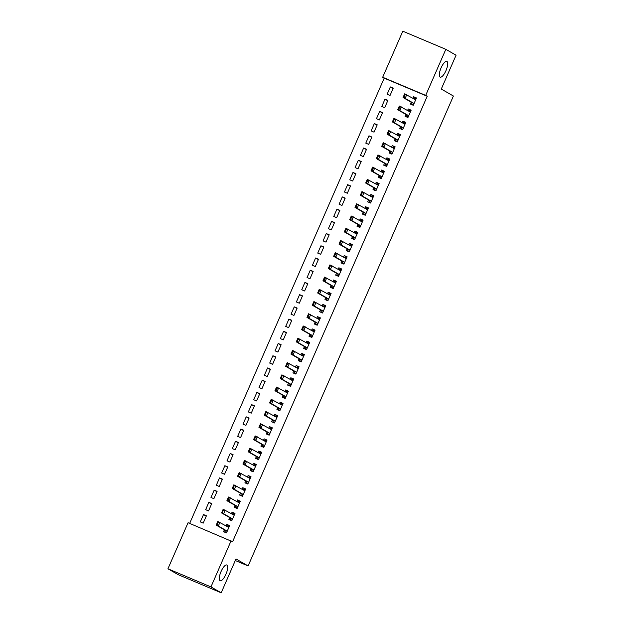 <?xml version="1.0" encoding="UTF-8"?>
<svg xmlns="http://www.w3.org/2000/svg" width="624" height="624" viewBox="0 0 624 624"><rect width="100%" height="100%" fill="white"/><g stroke="black" fill="none" stroke-linecap="round" stroke-linejoin="round"><path stroke-width="0.94" d="M440.107 77.072A8.541 2.777 -67.1 0 1 441.028 68.016A8.541 2.777 -67.1 0 1 446.839 61.386A8.541 2.777 -67.1 0 1 446.94 61.433A8.541 2.777 -67.1 0 1 446.02 70.489A8.541 2.777 -67.1 0 1 440.209 77.119A8.541 2.777 -67.1 0 1 440.107 77.072M220.077 580.694A8.541 2.777 -67.1 0 1 220.997 571.639A8.541 2.777 -67.1 0 1 226.808 565.009A8.541 2.777 -67.1 0 1 226.91 565.055A8.541 2.777 -67.1 0 1 225.989 574.111A8.541 2.777 -67.1 0 1 220.178 580.741A8.541 2.777 -67.1 0 1 220.077 580.694M384.197 78.133L382.684 77.259L402.808 31.2L445.825 49.327L456.058 55.208L441.277 89.053L453.406 96.026L248.11 565.929L235.981 558.956L221.192 592.8L178.175 574.673L167.942 568.792L188.066 522.725L232.596 541.726L427.214 96.26L384.197 78.133L189.665 523.403M235.295 560.524L248.11 565.929M381.794 106.486L384.696 107.71L387.902 100.378L384.992 99.154L381.794 106.486M405.865 114.403L405.046 116.282L407.948 117.507L411.154 110.183L408.244 108.958L407.581 110.479M371.116 130.923L374.026 132.148L377.224 124.816L374.322 123.591L371.116 130.923M395.187 138.84L394.368 140.72L397.277 141.944L400.475 134.612L397.574 133.388L396.903 134.917M360.438 155.36L363.347 156.585L366.553 149.253L363.644 148.028L360.438 155.36M384.517 163.277L383.69 165.157L386.599 166.382L389.805 159.05L386.896 157.825L386.225 159.354M349.768 179.798L352.669 181.022L355.875 173.69L352.966 172.466L349.768 179.798M373.838 187.715L373.019 189.595L375.921 190.819L379.127 183.487L376.217 182.263L375.554 183.791M339.089 204.227L341.999 205.46L345.197 198.128L342.295 196.903L339.089 204.227M363.16 212.144L362.341 214.032L365.251 215.257L368.449 207.925L365.547 206.7L364.876 208.229M328.411 228.665L331.321 229.889L334.526 222.557L331.617 221.333L328.411 228.665M352.49 236.582L351.663 238.462L354.572 239.694L357.77 232.362L354.869 231.137L354.198 232.658M317.741 253.102L320.642 254.327L323.848 246.995L320.939 245.77L317.741 253.102M341.812 261.019L340.993 262.899L343.894 264.124L347.1 256.792L344.191 255.567L343.528 257.096M307.063 277.54L309.972 278.764L313.17 271.432L310.268 270.208L307.063 277.54M331.133 285.457L330.314 287.336L333.224 288.561L336.422 281.229L333.512 280.004L332.849 281.533M296.384 301.977L299.294 303.202L302.492 295.87L299.59 294.645L296.384 301.977M320.463 309.894L319.636 311.774L322.546 312.998L325.744 305.666L322.842 304.442L322.171 305.971M285.714 326.414L288.616 327.639L291.821 320.307L288.912 319.082L285.714 326.414M309.785 334.324L308.966 336.211L311.867 337.436L315.073 330.104L312.164 328.879L311.501 330.408M275.036 350.844L277.937 352.069L281.143 344.744L278.234 343.512L275.036 350.844M299.107 358.761L298.288 360.649L301.189 361.873L304.395 354.541L301.486 353.317L300.823 354.838M264.358 375.281L267.267 376.506L270.465 369.174L267.563 367.949L264.358 375.281M288.436 383.198L287.609 385.078L290.519 386.303L293.717 378.979L290.815 377.746L290.144 379.275M253.679 399.719L256.589 400.943L259.795 393.611L256.885 392.387L253.679 399.719M277.758 407.636L276.931 409.516L279.841 410.74L283.046 403.408L280.137 402.184L279.474 403.712M243.009 424.156L245.911 425.381L249.116 418.049L246.207 416.824L243.009 424.156M267.08 432.073L266.261 433.953L269.162 435.178L272.368 427.846L269.459 426.621L268.796 428.15M232.331 448.594L235.24 449.818L238.438 442.486L235.537 441.262L232.331 448.594M256.409 456.503L255.583 458.39L258.492 459.615L261.69 452.283L258.788 451.058L258.118 452.587M221.653 473.023L224.562 474.248L227.768 466.924L224.858 465.699L221.653 473.023M245.731 480.94L244.904 482.828L247.814 484.052L251.02 476.72L248.11 475.496L247.439 477.017M210.982 497.461L213.884 498.685L217.09 491.353L214.18 490.129L210.982 497.461M235.053 505.378L234.234 507.257L237.136 508.482L240.341 501.158L237.432 499.933L236.769 501.454M200.304 521.898L203.213 523.123L206.411 515.791L203.51 514.566L200.304 521.898M224.375 529.815L223.556 531.695L226.465 532.919L229.663 525.587L226.762 524.363L226.091 525.892M229.718 517.592L228.891 519.48L231.8 520.705L235.006 513.373L232.097 512.148L231.426 513.677M205.639 509.683L208.549 510.908L211.754 503.576L208.845 502.351L205.639 509.683M240.388 493.163L239.569 495.043L242.479 496.267L245.677 488.935L242.775 487.711L242.104 489.239M216.317 485.246L219.227 486.47L222.425 479.138L219.523 477.914L216.317 485.246M251.066 468.725L250.247 470.605L253.149 471.83L256.355 464.498L253.445 463.273L252.782 464.802M226.996 460.808L229.897 462.033L233.103 454.701L230.194 453.476L226.996 460.808M261.745 444.288L260.918 446.168L263.827 447.392L267.033 440.068L264.124 438.844L263.461 440.365M237.666 436.371L240.575 437.596L243.781 430.264L240.872 429.039L237.666 436.371M272.423 419.851L271.596 421.738L274.505 422.963L277.703 415.631L274.802 414.406L274.131 415.927M248.344 411.934L251.254 413.158L254.452 405.834L251.55 404.609L248.344 411.934M283.093 395.413L282.274 397.301L285.176 398.525L288.382 391.193L285.472 389.969L284.809 391.498M259.022 387.504L261.924 388.729L265.13 381.397L262.22 380.172L259.022 387.504M293.771 370.984L292.945 372.863L295.854 374.088L299.06 366.756L296.15 365.531L295.487 367.06M269.701 363.067L272.602 364.291L275.808 356.959L272.899 355.735L269.701 363.067M304.45 346.546L303.623 348.426L306.532 349.651L309.73 342.319L306.829 341.094L306.158 342.623M280.371 338.629L283.28 339.854L286.478 332.522L283.577 331.297L280.371 338.629M315.12 322.109L314.301 323.989L317.203 325.213L320.408 317.881L317.499 316.657L316.836 318.185M291.049 314.192L293.959 315.416L297.157 308.084L294.255 306.86L291.049 314.192M325.798 297.671L324.979 299.559L327.881 300.784L331.087 293.452L328.177 292.227L327.514 293.748M301.727 289.754L304.629 290.979L307.835 283.655L304.925 282.422L301.727 289.754M336.476 273.234L335.65 275.122L338.559 276.346L341.757 269.014L338.855 267.79L338.185 269.318M312.398 265.325L315.307 266.549L318.513 259.217L315.604 257.993L312.398 265.325M347.147 248.804L346.328 250.684L349.237 251.909L352.435 244.577L349.534 243.352L348.863 244.881M323.076 240.887L325.985 242.112L329.183 234.78L326.282 233.555L323.076 240.887M357.825 224.367L357.006 226.247L359.908 227.471L363.113 220.139L360.204 218.915L359.541 220.444M333.754 216.45L336.656 217.675L339.862 210.343L336.952 209.118L333.754 216.45M368.503 199.93L367.676 201.809L370.586 203.034L373.792 195.702L370.882 194.477L370.211 196.006M344.425 192.013L347.334 193.237L350.54 185.905L347.63 184.681L344.425 192.013M379.174 175.492L378.355 177.372L381.264 178.597L384.462 171.272L381.56 170.048L380.89 171.569M355.103 167.575L358.012 168.8L361.21 161.468L358.309 160.243L355.103 167.575M389.852 151.055L389.033 152.942L391.934 154.167L395.14 146.835L392.231 145.61L391.568 147.139M365.781 143.138L368.683 144.362L371.888 137.038L368.979 135.814L365.781 143.138M400.53 126.617L399.703 128.505L402.613 129.73L405.818 122.398L402.909 121.173L402.238 122.702M376.451 118.708L379.361 119.933L382.567 112.601L379.657 111.376L376.451 118.708M411.208 102.188L410.381 104.068L413.291 105.292L416.489 97.96L413.587 96.736L412.916 98.264M387.13 94.271L390.039 95.495L393.237 88.163L390.335 86.939L387.13 94.271M445.825 49.327L425.701 95.386L382.684 77.259M221.192 592.8L210.951 586.919L167.942 568.792M427.214 96.26L425.701 95.386M231.075 540.852L210.951 586.919M229.507 525.946L226.762 524.363M206.255 516.149L203.51 514.566M234.85 513.731L232.097 512.148M211.598 503.927L208.845 502.351M240.185 501.509L237.432 499.933M216.934 491.712L214.18 490.129M245.521 489.294L242.775 487.711M222.269 479.497L219.523 477.914M250.864 477.071L248.11 475.496M227.612 467.275L224.858 465.699M256.199 464.857L253.445 463.273M232.947 455.06L230.194 453.476M261.534 452.642L258.788 451.058M238.282 442.837L235.537 441.262M266.877 440.419L264.124 438.844M243.625 430.622L240.872 429.039M272.212 428.204L269.459 426.621M248.96 418.408L246.207 416.824M277.547 415.982L274.802 414.406M254.296 406.185L251.55 404.609M282.89 403.767L280.137 402.184M259.639 393.97L256.885 392.387M288.226 391.552L285.472 389.969M264.974 381.748L262.22 380.172M293.561 379.33L290.815 377.746M270.309 369.533L267.563 367.949M298.904 367.115L296.15 365.531M275.652 357.318L272.899 355.735M304.239 354.892L301.486 353.317M280.987 345.095L278.234 343.512M309.574 342.677L306.829 341.094M286.33 332.881L283.577 331.297M314.917 330.463L312.164 328.879M291.665 320.658L288.912 319.082M320.252 318.24L317.499 316.657M297.001 308.443L294.255 306.86M325.588 306.025L322.842 304.442M302.344 296.228L299.59 294.645M330.931 293.803L328.177 292.227M307.679 284.006L304.925 282.422M336.266 281.588L333.512 280.004M313.014 271.791L310.268 270.208M341.609 269.373L338.855 267.79M318.357 259.568L315.604 257.993M346.944 257.15L344.191 255.567M323.692 247.354L320.939 245.77M352.279 244.936L349.534 243.352M329.027 235.139L326.282 233.555M357.622 232.713L354.869 231.137M334.37 222.916L331.617 221.333M362.957 220.498L360.204 218.915M339.706 210.701L336.952 209.118M368.293 208.276L365.547 206.7M345.041 198.479L342.295 196.903M373.636 196.061L370.882 194.477M350.384 186.264L347.63 184.681M378.971 183.846L376.217 182.263M355.719 174.049L352.966 172.466M384.306 171.623L381.56 170.048M361.054 161.827L358.309 160.243M389.649 159.409L386.896 157.825M366.397 149.612L363.644 148.028M394.984 147.186L392.231 145.61M371.732 137.389L368.979 135.814M400.319 134.971L397.574 133.388M377.068 125.174L374.322 123.591M405.662 122.756L402.909 121.173M382.411 112.952L379.657 111.376M410.998 110.534L408.244 108.958M387.746 100.737L384.992 99.154M416.333 98.319L413.587 96.736M393.081 88.522L390.335 86.939M226.668 532.444L224.874 531.695L226.574 532.67M229.336 526.336L227.393 525.931M225.069 531.25L224.656 530.049A1.334 0.437 112.9 0 0 224.57 529.924L216.224 525.127L217.823 521.461L228.259 527.14A1.334 0.437 112.9 0 0 228.275 527.147A1.334 0.437 112.9 0 0 228.4 527.147L229.078 526.937M226.59 526.18L227.534 525.884M217.355 524.441L217.807 522.46L217.004 524.293L218.314 526.009L216.224 525.127L217.004 524.293M227.003 531.671L226.746 530.93A1.334 0.437 112.9 0 0 226.66 530.806L218.314 526.009L219.921 522.343L218.15 522.608M217.823 521.461L217.807 522.46M232.011 520.229L230.217 519.472L231.91 520.447M234.679 514.121L232.736 513.708M230.412 519.028L229.991 517.826A1.334 0.437 112.9 0 0 229.905 517.702L221.559 512.912L223.166 509.246L233.594 514.917A1.334 0.437 112.9 0 0 233.61 514.925A1.334 0.437 112.9 0 0 233.735 514.933L234.413 514.722M231.925 513.958L232.877 513.669M222.69 512.226L223.142 510.245L222.339 512.078L223.657 513.794L221.559 512.912L222.339 512.078M232.346 519.457L232.089 518.708A1.334 0.437 112.9 0 0 231.995 518.583L223.657 513.794L225.256 510.128L223.493 510.393M223.166 509.246L223.142 510.245M237.346 508.014L235.552 507.257L237.253 508.232M240.014 501.899L238.072 501.493M235.747 506.813L235.334 505.612A1.334 0.437 112.9 0 0 235.24 505.487L226.902 500.69L228.501 497.024L238.937 502.702A1.334 0.437 112.9 0 0 238.953 502.71A1.334 0.437 112.9 0 0 239.078 502.71L239.749 502.499M237.26 501.743L238.212 501.446M228.025 500.003L228.829 498.17L227.682 499.863L228.992 501.571L226.902 500.69L227.682 499.863M237.682 507.242L237.424 506.493A1.334 0.437 112.9 0 0 237.338 506.368L228.992 501.571L230.591 497.905L228.829 498.17M228.501 497.024L228.478 498.03M242.681 495.791L240.887 495.035L242.588 496.01M245.349 489.684L243.407 489.271M241.082 494.59L240.669 493.389A1.334 0.437 112.9 0 0 240.583 493.264L232.237 488.475L233.836 484.809L244.273 490.487A1.334 0.437 112.9 0 0 244.288 490.495A1.334 0.437 112.9 0 0 244.413 490.495L245.092 490.285M242.603 489.52L243.547 489.232M233.368 487.789L233.821 485.807L233.017 487.64L234.328 489.356L232.237 488.475L233.017 487.64M243.017 495.019L242.759 494.27A1.334 0.437 112.9 0 0 242.674 494.153L234.328 489.356L235.934 485.69L234.164 485.956M233.836 484.809L233.821 485.807M248.024 483.577L246.23 482.82L247.923 483.795M250.692 477.469L248.75 477.056M246.425 482.375L246.004 481.174A1.334 0.437 112.9 0 0 245.918 481.049L237.572 476.252L239.179 472.594L249.608 478.265A1.334 0.437 112.9 0 0 249.631 478.273A1.334 0.437 112.9 0 0 249.748 478.273L250.427 478.062M247.939 477.305L248.89 477.009M238.703 475.574L239.507 473.741L238.352 475.426L239.671 477.142L237.572 476.252L238.352 475.426M248.36 482.804L248.102 482.056A1.334 0.437 112.9 0 0 248.009 481.931L239.671 477.142L241.27 473.476L239.507 473.741M239.179 472.594L239.156 473.593M253.36 471.354L251.566 470.605L253.266 471.58M256.027 465.247L254.085 464.841M251.761 470.161L251.347 468.952A1.334 0.437 112.9 0 0 251.254 468.835L242.915 464.038L244.514 460.372L254.951 466.05A1.334 0.437 112.9 0 0 254.966 466.058A1.334 0.437 112.9 0 0 255.091 466.058L255.77 465.847M253.282 465.091L254.225 464.794M244.039 463.351L244.842 461.518L243.695 463.203L245.006 464.919L242.915 464.038L243.695 463.203M253.695 470.582L253.438 469.841A1.334 0.437 112.9 0 0 253.352 469.716L245.006 464.919L246.605 461.253L244.842 461.518M244.514 460.372L244.491 461.37M258.695 459.139L256.901 458.383L258.601 459.358M261.362 453.032L259.42 452.618M257.096 457.938L256.682 456.737A1.334 0.437 112.9 0 0 256.597 456.612L248.251 451.823L249.85 448.157L260.286 453.827A1.334 0.437 112.9 0 0 260.302 453.835A1.334 0.437 112.9 0 0 260.426 453.835L261.105 453.632M258.617 452.868L259.561 452.579M249.382 451.136L249.834 449.155L249.031 450.988L250.341 452.704L248.251 451.823L249.031 450.988M259.03 458.367L258.773 457.618A1.334 0.437 112.9 0 0 258.687 457.493L250.341 452.704L251.948 449.038L250.177 449.303M249.85 448.157L249.834 449.155M264.038 446.924L262.244 446.168L263.936 447.143M266.705 440.809L264.763 440.404M262.439 445.723L262.018 444.522A1.334 0.437 112.9 0 0 261.932 444.397L253.586 439.6L255.193 435.934L265.629 441.613A1.334 0.437 112.9 0 0 265.645 441.62A1.334 0.437 112.9 0 0 265.762 441.62L266.44 441.41M263.952 440.653L264.904 440.357M254.717 438.914L255.52 437.081L254.366 438.773L255.684 440.482L253.586 439.6L254.366 438.773M264.373 446.152L264.116 445.403A1.334 0.437 112.9 0 0 264.022 445.279L255.684 440.482L257.283 436.816L255.52 437.081M255.193 435.934L255.169 436.94M269.373 434.702L267.579 433.945L269.279 434.92M272.041 428.594L270.098 428.181M267.774 433.501L267.361 432.299A1.334 0.437 112.9 0 0 267.267 432.175L258.929 427.385L260.528 423.719L270.964 429.398A1.334 0.437 112.9 0 0 270.98 429.406A1.334 0.437 112.9 0 0 271.105 429.406L271.783 429.195M269.295 428.431L270.239 428.142M260.052 426.699L260.855 424.866L259.709 426.551L261.019 428.267L258.929 427.385L259.709 426.551M269.708 433.93L269.451 433.181A1.334 0.437 112.9 0 0 269.365 433.064L261.019 428.267L262.618 424.601L260.855 424.866M260.528 423.719L260.504 424.718M274.708 422.487L272.914 421.73L274.615 422.705M277.376 416.38L275.434 415.966M273.109 421.286L272.696 420.085A1.334 0.437 112.9 0 0 272.61 419.96L264.264 415.163L265.863 411.505L276.299 417.175A1.334 0.437 112.9 0 0 276.315 417.183A1.334 0.437 112.9 0 0 276.44 417.183L277.118 416.972M274.63 416.216L275.574 415.919M265.395 414.484L265.847 412.503L265.044 414.336L266.354 416.052L264.264 415.163L265.044 414.336M275.051 421.715L274.786 420.966A1.334 0.437 112.9 0 0 274.7 420.841L266.354 416.052L267.961 412.386L266.191 412.651M265.863 411.505L265.847 412.503M280.051 410.264L278.257 409.508L279.95 410.483M282.719 404.157L280.777 403.744M278.452 409.071L278.031 407.862A1.334 0.437 112.9 0 0 277.945 407.745L269.599 402.948L271.206 399.282L281.642 404.96A1.334 0.437 112.9 0 0 281.658 404.968A1.334 0.437 112.9 0 0 281.783 404.968L282.454 404.758M279.965 404.001L280.917 403.705M270.73 402.262L271.534 400.429L270.379 402.113L271.697 403.829L269.599 402.948L270.379 402.113M280.387 409.492L280.129 408.751A1.334 0.437 112.9 0 0 280.036 408.626L271.697 403.829L273.296 400.163L271.534 400.429M271.206 399.282L271.183 400.28M285.386 398.05L283.592 397.293L285.293 398.268M288.054 391.942L286.112 391.529M283.787 396.848L283.374 395.647A1.334 0.437 112.9 0 0 283.28 395.522L274.942 390.733L276.541 387.067L286.978 392.738A1.334 0.437 112.9 0 0 286.993 392.746A1.334 0.437 112.9 0 0 287.118 392.746L287.797 392.543M285.308 391.778L286.252 391.482M276.065 390.047L276.869 388.214L275.722 389.899L277.033 391.615L274.942 390.733L275.722 389.899M285.722 397.277L285.464 396.529A1.334 0.437 112.9 0 0 285.379 396.404L277.033 391.615L278.632 387.949L276.869 388.214M276.541 387.067L276.518 388.066M290.722 385.835L288.928 385.078L290.628 386.053M293.389 379.72L291.447 379.314M289.123 384.634L288.709 383.432A1.334 0.437 112.9 0 0 288.623 383.308L280.277 378.511L281.876 374.845L292.313 380.523A1.334 0.437 112.9 0 0 292.328 380.531A1.334 0.437 112.9 0 0 292.453 380.531L293.132 380.32M290.644 379.564L291.587 379.267M281.408 377.824L281.861 375.851L281.057 377.684L282.368 379.392L280.277 378.511L281.057 377.684M291.065 385.063L290.8 384.314A1.334 0.437 112.9 0 0 290.714 384.189L282.368 379.392L283.975 375.726L282.204 375.991M281.876 374.845L281.861 375.851M296.065 373.612L294.271 372.856L295.963 373.831M298.732 367.505L296.79 367.091M294.466 372.411L294.052 371.21A1.334 0.437 112.9 0 0 293.959 371.085L285.62 366.296L287.219 362.63L297.656 368.308A1.334 0.437 112.9 0 0 297.671 368.316A1.334 0.437 112.9 0 0 297.796 368.316L298.467 368.105M295.979 367.341L296.93 367.052M286.744 365.609L287.547 363.776L286.393 365.461L287.711 367.177L285.62 366.296L286.393 365.461M296.4 372.84L296.143 372.091A1.334 0.437 112.9 0 0 296.049 371.966L287.711 367.177L289.31 363.511L287.547 363.776M287.219 362.63L287.196 363.628M301.4 361.397L299.606 360.641L301.306 361.616M304.067 355.29L302.125 354.877M299.801 360.196L299.387 358.995A1.334 0.437 112.9 0 0 299.294 358.87L290.956 354.073L292.555 350.415L302.991 356.086A1.334 0.437 112.9 0 0 303.007 356.093A1.334 0.437 112.9 0 0 303.131 356.093L303.81 355.883M301.322 355.126L302.266 354.83M292.079 353.395L292.882 351.562L291.736 353.246L293.046 354.955L290.956 354.073L291.736 353.246M301.735 360.625L301.478 359.876A1.334 0.437 112.9 0 0 301.392 359.752L293.046 354.955L294.645 351.296L292.882 351.562M292.555 350.415L292.531 351.413M306.735 349.175L304.949 348.418L306.641 349.393M309.41 343.067L307.46 342.654M305.136 347.974L304.723 346.772A1.334 0.437 112.9 0 0 304.637 346.655L296.291 341.858L297.898 338.192L308.326 343.871A1.334 0.437 112.9 0 0 308.342 343.879A1.334 0.437 112.9 0 0 308.467 343.879L309.145 343.668M306.657 342.911L307.601 342.615M297.422 341.172L297.874 339.191L297.071 341.024L298.381 342.74L296.291 341.858L297.071 341.024M307.078 348.403L306.821 347.662A1.334 0.437 112.9 0 0 306.727 347.537L298.381 342.74L299.988 339.074L298.217 339.339M297.898 338.192L297.874 339.191M312.078 336.96L310.284 336.203L311.977 337.178M314.746 330.853L312.803 330.439M310.479 335.759L310.066 334.558A1.334 0.437 112.9 0 0 309.972 334.433L301.634 329.644L303.233 325.978L313.669 331.648A1.334 0.437 112.9 0 0 313.685 331.656A1.334 0.437 112.9 0 0 313.81 331.656L314.48 331.445M311.992 330.689L312.944 330.392M302.757 328.957L303.56 327.124L302.406 328.809L303.724 330.525L301.634 329.644L302.406 328.809M312.413 336.188L312.156 335.439A1.334 0.437 112.9 0 0 312.062 335.314L303.724 330.525L305.323 326.859L303.56 327.124M303.233 325.978L303.209 326.976M317.413 324.745L315.619 323.989L317.32 324.964M320.081 318.63L318.139 318.224M315.814 323.544L315.401 322.343A1.334 0.437 112.9 0 0 315.307 322.218L306.969 317.421L308.568 313.755L319.004 319.433A1.334 0.437 112.9 0 0 319.02 319.441A1.334 0.437 112.9 0 0 319.145 319.441L319.823 319.231M317.335 318.474L318.279 318.178M308.1 316.735L308.896 314.902L307.749 316.594L309.059 318.302L306.969 317.421L307.749 316.594M317.749 323.973L317.491 323.224A1.334 0.437 112.9 0 0 317.405 323.099L309.059 318.302L310.658 314.636L308.896 314.902M308.568 313.755L308.545 314.761M322.748 312.523L320.962 311.766L322.655 312.741M325.424 306.415L323.474 306.002M321.149 311.321L320.736 310.12A1.334 0.437 112.9 0 0 320.65 309.995L312.304 305.206L313.911 301.54L324.34 307.219A1.334 0.437 112.9 0 0 324.355 307.226A1.334 0.437 112.9 0 0 324.48 307.226L325.159 307.016M322.67 306.251L323.614 305.963M313.435 304.52L314.239 302.687L313.084 304.372L314.402 306.088L312.304 305.206L313.084 304.372M323.092 311.75L322.834 311.002A1.334 0.437 112.9 0 0 322.741 310.877L314.402 306.088L316.001 302.422L314.239 302.687M313.911 301.54L313.888 302.539M328.091 300.308L326.297 299.551L327.99 300.526M330.759 294.193L328.817 293.787M326.492 299.107L326.079 297.905A1.334 0.437 112.9 0 0 325.985 297.781L317.647 292.984L319.246 289.318L329.683 294.996A1.334 0.437 112.9 0 0 329.698 295.004A1.334 0.437 112.9 0 0 329.823 295.004L330.494 294.793M328.006 294.037L328.957 293.74M318.77 292.305L319.574 290.472L318.419 292.157L319.738 293.865L317.647 292.984L318.419 292.157M328.427 299.536L328.169 298.787A1.334 0.437 112.9 0 0 328.076 298.662L319.738 293.865L321.337 290.207L319.574 290.472M319.246 289.318L319.223 290.324M333.427 288.085L331.633 287.329L333.333 288.304M336.094 281.978L334.152 281.564M331.828 286.884L331.414 285.683A1.334 0.437 112.9 0 0 331.321 285.566L322.982 280.769L324.581 277.103L335.018 282.781A1.334 0.437 112.9 0 0 335.033 282.789A1.334 0.437 112.9 0 0 335.158 282.789L335.837 282.578M333.349 281.822L334.292 281.525M324.113 280.082L324.909 278.249L323.762 279.934L325.073 281.65L322.982 280.769L323.762 279.934M333.762 287.313L333.505 286.564A1.334 0.437 112.9 0 0 333.419 286.447L325.073 281.65L326.68 277.984L324.909 278.249M324.581 277.103L324.558 278.101M338.762 275.87L336.976 275.114L338.668 276.089M341.437 269.763L339.487 269.35M337.163 274.669L336.749 273.468A1.334 0.437 112.9 0 0 336.664 273.343L328.318 268.554L329.924 264.888L340.353 270.559A1.334 0.437 112.9 0 0 340.369 270.566A1.334 0.437 112.9 0 0 340.493 270.566L341.172 270.356M338.684 269.599L339.628 269.303M329.449 267.868L330.252 266.035L329.098 267.719L330.416 269.435L328.318 268.554L329.098 267.719M339.105 275.098L338.848 274.349A1.334 0.437 112.9 0 0 338.754 274.225L330.416 269.435L332.015 265.769L330.252 266.035M329.924 264.888L329.901 265.886M344.105 263.648L342.311 262.899L344.003 263.874M346.772 257.54L344.83 257.135M342.506 262.454L342.092 261.253A1.334 0.437 112.9 0 0 341.999 261.128L333.661 256.331L335.26 252.665L345.696 258.344A1.334 0.437 112.9 0 0 345.712 258.352A1.334 0.437 112.9 0 0 345.836 258.352L346.507 258.141M344.019 257.384L344.971 257.088M334.784 255.645L335.587 253.812L334.441 255.505L335.751 257.213L333.661 256.331L334.441 255.505M344.44 262.883L344.183 262.135A1.334 0.437 112.9 0 0 344.089 262.01L335.751 257.213L337.35 253.547L335.587 253.812M335.26 252.665L335.236 253.672M349.44 251.433L347.646 250.676L349.346 251.651M352.108 245.326L350.165 244.912M347.841 250.232L347.428 249.031A1.334 0.437 112.9 0 0 347.334 248.906L338.996 244.117L340.595 240.451L351.031 246.129A1.334 0.437 112.9 0 0 351.047 246.137A1.334 0.437 112.9 0 0 351.172 246.137L351.85 245.926M349.362 245.162L350.306 244.873M340.127 243.43L340.579 241.449L339.776 243.282L341.086 244.998L338.996 244.117L339.776 243.282M349.775 250.661L349.518 249.912A1.334 0.437 112.9 0 0 349.432 249.787L341.086 244.998L342.693 241.332L340.922 241.597M340.595 240.451L340.579 241.449M354.775 239.218L352.989 238.462L354.682 239.437M357.451 233.103L355.501 232.697M353.184 238.017L352.763 236.816A1.334 0.437 112.9 0 0 352.677 236.691L344.331 231.894L345.938 228.228L356.366 233.906A1.334 0.437 112.9 0 0 356.382 233.914A1.334 0.437 112.9 0 0 356.507 233.914L357.185 233.704M354.697 232.947L355.641 232.651M345.462 231.215L346.265 229.382L345.111 231.067L346.429 232.775L344.331 231.894L345.111 231.067M355.118 238.446L354.861 237.697A1.334 0.437 112.9 0 0 354.767 237.572L346.429 232.775L348.028 229.117L346.265 229.382M345.938 228.228L345.914 229.234M360.118 226.996L358.324 226.239L360.025 227.214M362.786 220.888L360.844 220.475M358.519 225.794L358.106 224.593A1.334 0.437 112.9 0 0 358.012 224.476L349.674 219.679L351.273 216.013L361.709 221.692A1.334 0.437 112.9 0 0 361.725 221.699A1.334 0.437 112.9 0 0 361.85 221.699L362.521 221.489M360.032 220.732L360.984 220.436M350.797 218.993L351.601 217.16L350.454 218.845L351.764 220.561L349.674 219.679L350.454 218.845M360.454 226.223L360.196 225.475A1.334 0.437 112.9 0 0 360.103 225.358L351.764 220.561L353.363 216.895L351.601 217.16M351.273 216.013L351.25 217.012M365.453 214.781L363.659 214.024L365.36 214.999M368.121 208.673L366.179 208.26M363.854 213.58L363.441 212.378A1.334 0.437 112.9 0 0 363.355 212.254L355.009 207.464L356.608 203.798L367.045 209.469A1.334 0.437 112.9 0 0 367.06 209.477A1.334 0.437 112.9 0 0 367.185 209.477L367.864 209.266M365.375 208.51L366.319 208.213M356.14 206.778L356.593 204.797L355.789 206.63L357.1 208.346L355.009 207.464L355.789 206.63M365.789 214.009L365.531 213.26A1.334 0.437 112.9 0 0 365.446 213.135L357.1 208.346L358.706 204.68L356.936 204.945M356.608 203.798L356.593 204.797M370.796 202.558L369.002 201.809L370.695 202.784M373.464 196.451L371.522 196.045M369.197 201.365L368.776 200.164A1.334 0.437 112.9 0 0 368.69 200.039L360.344 195.242L361.951 191.576L372.38 197.254A1.334 0.437 112.9 0 0 372.395 197.262A1.334 0.437 112.9 0 0 372.52 197.262L373.199 197.051M370.711 196.295L371.662 195.998M361.475 194.555L362.279 192.722L361.124 194.407L362.443 196.123L360.344 195.242L361.124 194.407M371.132 201.786L370.874 201.045A1.334 0.437 112.9 0 0 370.781 200.92L362.443 196.123L364.042 192.457L362.279 192.722M361.951 191.576L361.928 192.582M376.132 190.343L374.338 189.587L376.038 190.562M378.799 184.236L376.857 183.823M374.533 189.142L374.119 187.941A1.334 0.437 112.9 0 0 374.026 187.816L365.687 183.027L367.286 179.361L377.723 185.032A1.334 0.437 112.9 0 0 377.738 185.039A1.334 0.437 112.9 0 0 377.863 185.047L378.534 184.837M376.046 184.072L376.997 183.784M366.811 182.341L367.614 180.508L366.467 182.192L367.778 183.908L365.687 183.027L366.467 182.192M376.467 189.571L376.21 188.822A1.334 0.437 112.9 0 0 376.116 188.698L367.778 183.908L369.377 180.242L367.614 180.508M367.286 179.361L367.263 180.359M381.467 178.129L379.673 177.372L381.373 178.347M384.134 172.013L382.192 171.608M379.868 176.927L379.454 175.726A1.334 0.437 112.9 0 0 379.369 175.601L371.023 170.804L372.622 167.138L383.058 172.817A1.334 0.437 112.9 0 0 383.074 172.825A1.334 0.437 112.9 0 0 383.198 172.825L383.877 172.614M381.389 171.857L382.333 171.561M372.154 170.126L372.606 168.145L371.803 169.978L373.113 171.686L371.023 170.804L371.803 169.978M381.802 177.356L381.545 176.608A1.334 0.437 112.9 0 0 381.459 176.483L373.113 171.686L374.72 168.028L372.949 168.293M372.622 167.138L372.606 168.145M386.81 165.906L385.016 165.149L386.708 166.124M389.477 159.799L387.535 159.385M385.211 164.705L384.79 163.504A1.334 0.437 112.9 0 0 384.704 163.387L376.358 158.59L377.965 154.924L388.393 160.602A1.334 0.437 112.9 0 0 388.409 160.61A1.334 0.437 112.9 0 0 388.534 160.61L389.212 160.399M386.724 159.643L387.676 159.346M377.489 157.903L378.292 156.07L377.138 157.755L378.456 159.471L376.358 158.59L377.138 157.755M387.145 165.134L386.888 164.385A1.334 0.437 112.9 0 0 386.794 164.268L378.456 159.471L380.055 155.805L378.292 156.07M377.965 154.924L377.941 155.922M392.145 153.691L390.351 152.935L392.051 153.91M394.813 147.584L392.87 147.17M390.546 152.49L390.133 151.289A1.334 0.437 112.9 0 0 390.039 151.164L381.701 146.375L383.3 142.709L393.736 148.379A1.334 0.437 112.9 0 0 393.752 148.387A1.334 0.437 112.9 0 0 393.877 148.387L394.555 148.177M392.067 147.42L393.011 147.124M382.824 145.688L383.627 143.855L382.481 145.54L383.791 147.256L381.701 146.375L382.481 145.54M392.48 152.919L392.223 152.17A1.334 0.437 112.9 0 0 392.137 152.045L383.791 147.256L385.39 143.59L383.627 143.855M383.3 142.709L383.276 143.707M397.48 141.469L395.686 140.72L397.387 141.695M400.148 135.361L398.206 134.956M395.881 140.275L395.468 139.074A1.334 0.437 112.9 0 0 395.382 138.949L387.036 134.152L388.635 130.486L399.071 136.165A1.334 0.437 112.9 0 0 399.087 136.172A1.334 0.437 112.9 0 0 399.212 136.172L399.89 135.962M397.402 135.205L398.346 134.909M388.167 133.466L388.963 131.633L387.816 133.318L389.126 135.034L387.036 134.152L387.816 133.318M397.816 140.696L397.558 139.955A1.334 0.437 112.9 0 0 397.472 139.831L389.126 135.034L390.733 131.368L388.963 131.633M388.635 130.486L388.619 131.492M402.823 129.254L401.029 128.497L402.722 129.472M405.491 123.146L403.549 122.733M401.224 128.053L400.803 126.851A1.334 0.437 112.9 0 0 400.717 126.727L392.371 121.937L393.978 118.271L404.414 123.942A1.334 0.437 112.9 0 0 404.43 123.95A1.334 0.437 112.9 0 0 404.547 123.958L405.226 123.747M402.737 122.983L403.689 122.694M393.502 121.251L394.306 119.418L393.151 121.103L394.469 122.819L392.371 121.937L393.151 121.103M403.159 128.482L402.901 127.733A1.334 0.437 112.9 0 0 402.808 127.608L394.469 122.819L396.068 119.153L394.306 119.418M393.978 118.271L393.955 119.27M408.158 117.039L406.364 116.282L408.065 117.257M410.826 110.924L408.884 110.518M406.559 115.838L406.146 114.637A1.334 0.437 112.9 0 0 406.052 114.512L397.714 109.715L399.313 106.049L409.75 111.727A1.334 0.437 112.9 0 0 409.765 111.735A1.334 0.437 112.9 0 0 409.89 111.735L410.569 111.524M408.08 110.768L409.024 110.471M398.837 109.036L399.641 107.203L398.494 108.888L399.805 110.596L397.714 109.715L398.494 108.888M408.494 116.267L408.236 115.518A1.334 0.437 112.9 0 0 408.151 115.393L399.805 110.596L401.404 106.93L399.641 107.203M399.313 106.049L399.29 107.055M413.494 104.816L411.7 104.06L413.4 105.035M416.161 98.709L414.219 98.296M411.895 103.615L411.481 102.414A1.334 0.437 112.9 0 0 411.395 102.297L403.049 97.5L404.648 93.834L415.085 99.512A1.334 0.437 112.9 0 0 415.1 99.52A1.334 0.437 112.9 0 0 415.225 99.52L415.904 99.31M413.416 98.553L414.359 98.257M404.18 96.814L404.633 94.832L403.829 96.665L405.14 98.381L403.049 97.5L403.829 96.665M413.837 104.044L413.572 103.295A1.334 0.437 112.9 0 0 413.486 103.178L405.14 98.381L406.747 94.715L404.976 94.981M404.648 93.834L404.633 94.832M228.4 527.147L227.932 526.952M226.66 530.806L224.57 529.924M226.746 530.93L224.656 530.049M233.735 514.933L233.267 514.73M231.995 518.583L229.905 517.702M232.089 518.708L229.991 517.826M239.078 502.71L238.61 502.515M237.338 506.368L235.24 505.487M237.424 506.493L235.334 505.612M244.413 490.495L243.945 490.292M242.674 494.153L240.583 493.264M242.759 494.27L240.669 493.389M249.748 478.273L249.28 478.078M248.009 481.931L245.918 481.049M248.102 482.056L246.004 481.174M255.091 466.058L254.623 465.863M253.352 469.716L251.254 468.835M253.438 469.841L251.347 468.952M260.426 453.835L259.958 453.64M258.687 457.493L256.597 456.612M258.773 457.618L256.682 456.737M265.762 441.62L265.294 441.425M264.022 445.279L261.932 444.397M264.116 445.403L262.018 444.522M271.105 429.406L270.637 429.203M269.365 433.064L267.267 432.175M269.451 433.181L267.361 432.299M276.44 417.183L275.972 416.988M274.7 420.841L272.61 419.96M274.786 420.966L272.696 420.085M281.783 404.968L281.307 404.773M280.036 408.626L277.945 407.745M280.129 408.751L278.031 407.862M287.118 392.746L286.65 392.551M285.379 396.404L283.28 395.522M285.464 396.529L283.374 395.647M292.453 380.531L291.985 380.336M290.714 384.189L288.623 383.308M290.8 384.314L288.709 383.432M297.796 368.316L297.32 368.113M296.049 371.966L293.959 371.085M296.143 372.091L294.052 371.21M303.131 356.093L302.663 355.898M301.392 359.752L299.294 358.87M301.478 359.876L299.387 358.995M308.467 343.879L307.999 343.684M306.727 347.537L304.637 346.655M306.821 347.662L304.723 346.772M313.81 331.656L313.334 331.461M312.062 335.314L309.972 334.433M312.156 335.439L310.066 334.558M319.145 319.441L318.677 319.246M317.405 323.099L315.307 322.218M317.491 323.224L315.401 322.343M324.48 307.226L324.012 307.024M322.741 310.877L320.65 309.995M322.834 311.002L320.736 310.12M329.823 295.004L329.347 294.809M328.076 298.662L325.985 297.781M328.169 298.787L326.079 297.905M335.158 282.789L334.69 282.586M333.419 286.447L331.321 285.566M333.505 286.564L331.414 285.683M340.493 270.566L340.025 270.371M338.754 274.225L336.664 273.343M338.848 274.349L336.749 273.468M345.836 258.352L345.368 258.157M344.089 262.01L341.999 261.128M344.183 262.135L342.092 261.253M351.172 246.137L350.704 245.934M349.432 249.787L347.334 248.906M349.518 249.912L347.428 249.031M356.507 233.914L356.039 233.719M354.767 237.572L352.677 236.691M354.861 237.697L352.763 236.816M361.85 221.699L361.382 221.497M360.103 225.358L358.012 224.476M360.196 225.475L358.106 224.593M367.185 209.477L366.717 209.282M365.446 213.135L363.355 212.254M365.531 213.26L363.441 212.378M372.52 197.262L372.052 197.067M370.781 200.92L368.69 200.039M370.874 201.045L368.776 200.164M377.863 185.047L377.395 184.844M376.116 188.698L374.026 187.816M376.21 188.822L374.119 187.941M383.198 172.825L382.73 172.63M381.459 176.483L379.369 175.601M381.545 176.608L379.454 175.726M388.534 160.61L388.066 160.407M386.794 164.268L384.704 163.387M386.888 164.385L384.79 163.504M393.877 148.387L393.409 148.192M392.137 152.045L390.039 151.164M392.223 152.17L390.133 151.289M399.212 136.172L398.744 135.977M397.472 139.831L395.382 138.949M397.558 139.955L395.468 139.074M404.547 123.958L404.079 123.755M402.808 127.608L400.717 126.727M402.901 127.733L400.803 126.851M409.89 111.735L409.422 111.54M408.151 115.393L406.052 114.512M408.236 115.518L406.146 114.637M415.225 99.52L414.757 99.317M413.486 103.178L411.395 102.297M413.572 103.295L411.481 102.414"/></g></svg>
